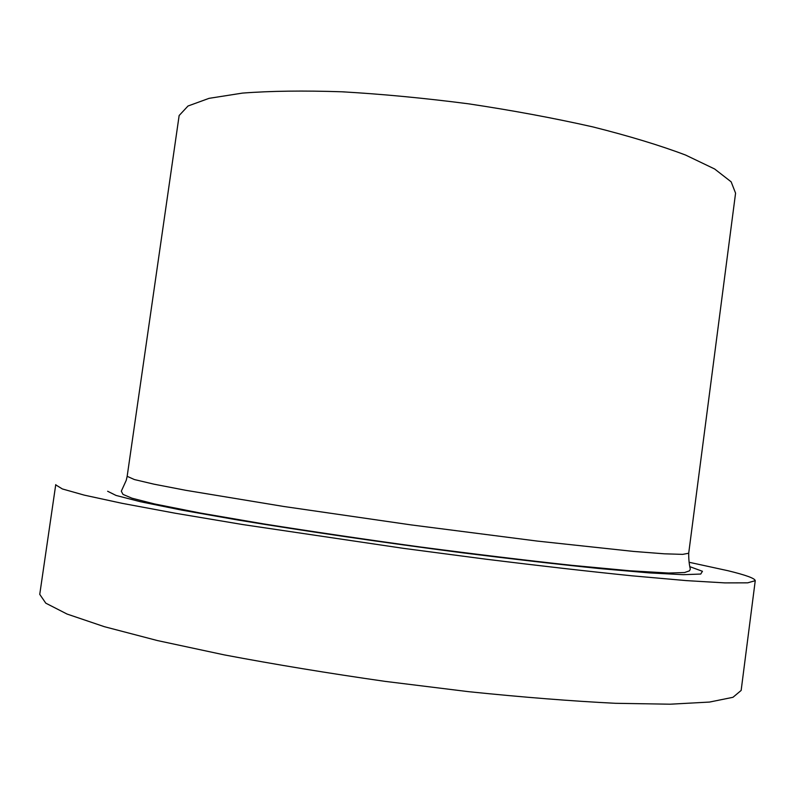 <?xml version="1.0" encoding="UTF-8"?>
<svg xmlns="http://www.w3.org/2000/svg" width="795" height="795" viewBox="0 0 795 795"><rect width="100%" height="100%" fill="white"/><g stroke="black" fill="none" stroke-linecap="round" stroke-linejoin="round"><path stroke-width="1.19" d="M127.16 476.324L179.143 115.523L188.017 106.003L209.065 98.341L242.405 93.104C270.509 90.948 303.7 90.511 341.969 91.793C382.445 94.118 424.679 98.133 468.662 103.837C512.447 110.416 553.817 118.097 592.772 126.882C629.203 136.044 660.138 145.435 685.558 155.045L714.606 168.967L731.152 181.836L735.574 193.165L688.699 553.25C688.659 559.302 689.205 564.609 690.328 569.141L689.464 570.85L684.555 572.539L668.674 573.036L629.819 570.77L571.893 565.334C525.604 560.296 475.032 554.175 420.197 546.97C364.935 539.378 312.703 531.676 263.503 523.875L200.082 512.994L154.488 503.931L131.94 498.197L122.987 494.391L121.307 491.201L126.236 480.339L127.16 476.324L134.375 479.544L153.842 484.145L185.861 490.326L283.924 506.504L411.035 524.889L537.35 541.087L633.436 551.412L664.282 553.807L682.607 554.373L688.699 553.25M55.749 484.622L39.75 594.362L45.782 603.167L67.068 614.058L104.393 626.698L157.42 640.561L224.339 654.901C274.901 664.441 328.484 673.266 385.108 681.375L468.712 691.69C522.832 697.245 571.724 701.111 615.39 703.297L670.185 704.201L709.528 702.065L732.96 697.304L741.149 690.438L755.25 580.678C754.982 578.392 745.859 575.063 727.892 570.701L689.116 562.274M55.68 484.851L62.378 488.955L84.29 495.136L122.142 503.334L175.556 513.282L242.704 524.551L403.333 548.331L486.58 559.273C540.381 565.901 588.906 571.426 632.144 575.828L686.274 580.608L724.931 582.894L747.688 582.834L755.25 580.678M690.149 566.785L702.442 571.287L700.733 574.05L683.312 574.686L649.366 572.907L599.39 568.544C558.686 564.38 512.845 559.114 461.865 552.734C383.627 542.578 304.088 530.951 238.47 520.119L181.926 510.151L140.715 501.794L116.05 495.444L107.643 491.26"/></g></svg>
